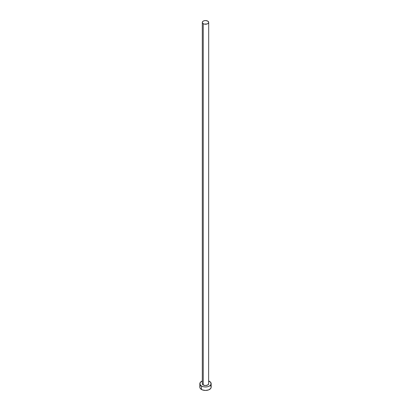 <?xml version="1.0" encoding="UTF-8"?>
<svg xmlns="http://www.w3.org/2000/svg" width="411" height="411" viewBox="0 0 411 411"><rect width="100%" height="100%" fill="white"/><g stroke="black" fill="none" stroke-linecap="round" stroke-linejoin="round"><path stroke-width="0.62" d="M203.245 385.004A3.19 1.844 0 0 0 206.723 385.405A3.19 1.844 0 0 0 208.69 383.699L207.755 385.004L205.5 385.544L203.245 385.004L202.31 383.699A3.19 1.844 0 0 0 203.245 385.004L203.245 23.694L203.245 385.004M207.755 21.089A3.19 1.844 180 0 1 208.69 22.394A3.19 1.844 180 0 1 206.723 24.095A3.19 1.844 180 0 1 203.245 23.694A3.19 1.844 180 0 1 202.31 22.394A3.19 1.844 180 0 1 204.277 20.689A3.19 1.844 180 0 1 207.755 21.089L205.5 20.55L203.728 20.858L202.551 21.685L202.371 22.754L202.849 23.417L204.277 24.095L207.272 23.925L208.449 23.098L208.69 22.394L207.755 21.089M208.69 380.992A5.672 3.278 180 0 1 209.512 381.382A5.672 3.278 180 0 1 211.172 383.699A5.672 3.278 180 0 1 207.673 386.725A5.672 3.278 180 0 1 201.488 386.016L201.488 389.489A5.672 3.278 0 0 0 207.673 390.198A5.672 3.278 0 0 0 211.172 387.172L210.74 385.919M200.26 385.919L199.828 387.172A5.672 3.278 0 0 0 201.488 389.489L201.488 386.016A5.672 3.278 180 0 1 199.828 383.699A5.672 3.278 180 0 1 202.31 380.992M202.351 380.976L200.26 382.446L199.936 384.342L201.488 386.016L203.327 386.725L205.5 386.977L207.673 386.725L209.512 386.016L211.064 384.342L210.74 382.446L208.649 380.976M208.629 383.34L208.69 22.394M199.828 383.699L199.828 387.172L200.26 388.426L202.351 389.9L205.5 390.45L208.649 389.9L210.74 388.426L211.172 387.172L211.172 383.699M202.31 383.699L202.31 22.394"/></g></svg>
